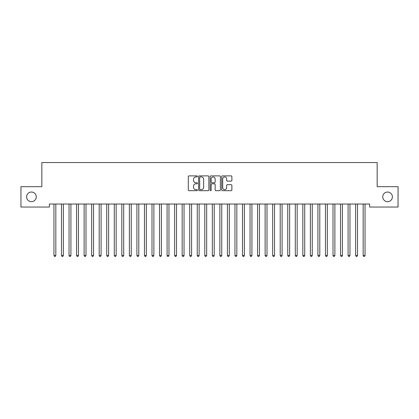 <?xml version="1.0" encoding="UTF-8"?>
<svg xmlns="http://www.w3.org/2000/svg" width="419" height="419" viewBox="0 0 419 419"><rect width="100%" height="100%" fill="white"/><g stroke="black" fill="none" stroke-linecap="round" stroke-linejoin="round"><path stroke-width="0.63" d="M197.433 176.399A0.519 0.519 0 0 0 196.914 175.88L189.048 175.88A0.738 0.738 0 0 0 188.309 176.619L188.309 189.948A0.738 0.738 0 0 0 189.048 190.687L196.914 190.687A0.519 0.519 0 0 0 197.433 190.168A0.519 0.519 0 0 0 196.914 189.65L195.898 189.65A2.367 2.367 0 0 1 193.526 187.283L193.526 186.172A2.367 2.367 0 0 1 195.898 183.805L196.914 183.805A0.519 0.519 0 0 0 197.433 183.286A0.519 0.519 0 0 0 196.914 182.768L195.898 182.768A2.367 2.367 0 0 1 193.526 180.395L193.526 179.285A2.367 2.367 0 0 1 195.898 176.918L196.914 176.918A0.519 0.519 0 0 0 197.433 176.399M382.741 196.862A4.829 4.829 0 0 0 387.565 201.686A4.829 4.829 0 0 0 392.394 196.862A4.829 4.829 0 0 0 387.565 192.033A4.829 4.829 0 0 0 382.741 196.862M26.607 196.862A4.829 4.829 0 0 0 31.435 201.686A4.829 4.829 0 0 0 36.259 196.862A4.829 4.829 0 0 0 31.435 192.033A4.829 4.829 0 0 0 26.607 196.862M231.136 181.102A0.738 0.738 0 0 0 231.875 180.359L231.875 176.619A0.738 0.738 0 0 0 231.136 175.88L222.4 175.88A0.738 0.738 0 0 0 221.661 176.619L221.661 189.948A0.738 0.738 0 0 0 222.4 190.687L231.136 190.687A0.738 0.738 0 0 0 231.875 189.948L231.875 185.428A0.738 0.738 0 0 0 231.136 184.69L227.397 184.69A0.738 0.738 0 0 0 226.658 185.428L226.658 187.67A1.98 1.98 0 0 1 224.678 189.65A1.98 1.98 0 0 1 222.693 187.67L222.693 178.897A1.98 1.98 0 0 1 224.678 176.918A1.98 1.98 0 0 1 226.658 178.897L226.658 180.359A0.738 0.738 0 0 0 227.397 181.102L231.136 181.102M369.616 204.027L49.384 204.027L49.384 207.044L20.95 207.044L20.95 186.68L41.842 186.68L41.842 162.546L377.158 162.546L377.158 186.68L398.05 186.68L398.05 207.044L369.616 207.044L369.616 204.027M208.851 176.619A0.738 0.738 0 0 0 208.112 175.88L199.376 175.88A0.738 0.738 0 0 0 198.637 176.619L198.637 189.948A0.738 0.738 0 0 0 199.376 190.687L208.112 190.687A0.738 0.738 0 0 0 208.851 189.948L208.851 176.619M210.888 175.88L219.624 175.88A0.738 0.738 0 0 1 220.363 176.619L220.363 189.948A0.738 0.738 0 0 1 219.624 190.687L215.885 190.687A0.738 0.738 0 0 1 215.146 189.948L215.146 184.543A0.738 0.738 0 0 0 214.402 183.805L211.925 183.805A0.738 0.738 0 0 0 211.186 184.543L211.186 190.168A0.519 0.519 0 0 1 210.668 190.687A0.519 0.519 0 0 1 210.149 190.168L210.149 176.619A0.738 0.738 0 0 1 210.888 175.88M200.193 176.918A0.519 0.519 0 0 0 199.674 177.436L199.674 189.131A0.519 0.519 0 0 0 200.193 189.65L201.267 189.65A2.367 2.367 0 0 0 203.634 187.283L203.634 179.285A2.367 2.367 0 0 0 201.267 176.918L200.193 176.918M215.146 178.934A1.98 1.98 0 0 0 213.166 176.954A1.98 1.98 0 0 0 211.186 178.934L211.186 182.024A0.738 0.738 0 0 0 211.925 182.768L214.402 182.768A0.738 0.738 0 0 0 215.146 182.024L215.146 178.934M53.847 204.027L53.894 204.137A0.754 0.754 -179.4 0 1 53.946 204.414L53.946 255.475L55.832 255.475L55.832 204.414A0.754 0.754 -179.4 0 1 55.884 204.137L55.931 204.027M55.832 255.475L55.266 256.454L54.512 256.454L53.946 255.475M61.389 204.027L61.436 204.137A0.754 0.754 -179.4 0 1 61.488 204.414L61.488 255.475L63.374 255.475L63.374 204.414A0.754 0.754 -179.4 0 1 63.426 204.137L63.473 204.027M63.374 255.475L62.808 256.454L62.054 256.454L61.488 255.475M68.931 204.027L68.978 204.137A0.754 0.754 -179.4 0 1 69.03 204.414L69.03 255.475L70.916 255.475L70.916 204.414A0.754 0.754 -179.4 0 1 70.968 204.137L71.015 204.027M70.916 255.475L70.35 256.454L69.596 256.454L69.03 255.475M76.473 204.027L76.52 204.137A0.754 0.754 -179.4 0 1 76.572 204.414L76.572 255.475L78.458 255.475L78.458 204.414A0.754 0.754 -179.4 0 1 78.51 204.137L78.557 204.027M78.458 255.475L77.892 256.454L77.138 256.454L76.572 255.475M84.015 204.027L84.062 204.137A0.754 0.754 -179.4 0 1 84.114 204.414L84.114 255.475L86 255.475L86 204.414A0.754 0.754 -179.4 0 1 86.052 204.137L86.099 204.027M86 255.475L85.434 256.454L84.68 256.454L84.114 255.475M91.557 204.027L91.604 204.137A0.754 0.754 -179.4 0 1 91.656 204.414L91.656 255.475L93.542 255.475L93.542 204.414A0.754 0.754 -179.4 0 1 93.594 204.137L93.641 204.027M93.542 255.475L92.976 256.454L92.222 256.454L91.656 255.475M99.099 204.027L99.146 204.137A0.754 0.754 -179.4 0 1 99.198 204.414L99.198 255.475L101.084 255.475L101.084 204.414A0.754 0.754 -179.4 0 1 101.136 204.137L101.183 204.027M101.084 255.475L100.518 256.454L99.764 256.454L99.198 255.475M106.641 204.027L106.688 204.137A0.754 0.754 -179.4 0 1 106.74 204.414L106.74 255.475L108.626 255.475L108.626 204.414A0.754 0.754 -179.4 0 1 108.678 204.137L108.725 204.027M108.626 255.475L108.06 256.454L107.306 256.454L106.74 255.475M114.183 204.027L114.23 204.137A0.754 0.754 -179.4 0 1 114.282 204.414L114.282 255.475L116.168 255.475L116.168 204.414A0.754 0.754 -179.4 0 1 116.22 204.137L116.267 204.027M116.168 255.475L115.602 256.454L114.848 256.454L114.282 255.475M121.725 204.027L121.772 204.137A0.754 0.754 -179.4 0 1 121.824 204.414L121.824 255.475L123.71 255.475L123.71 204.414A0.754 0.754 -179.4 0 1 123.762 204.137L123.809 204.027M123.71 255.475L123.144 256.454L122.39 256.454L121.824 255.475M129.267 204.027L129.314 204.137A0.754 0.754 -179.4 0 1 129.366 204.414L129.366 255.475L131.252 255.475L131.252 204.414A0.754 0.754 -179.4 0 1 131.304 204.137L131.351 204.027M131.252 255.475L130.686 256.454L129.932 256.454L129.366 255.475M136.809 204.027L136.856 204.137A0.754 0.754 -179.4 0 1 136.908 204.414L136.908 255.475L138.794 255.475L138.794 204.414A0.754 0.754 -179.4 0 1 138.846 204.137L138.893 204.027M138.794 255.475L138.228 256.454L137.474 256.454L136.908 255.475M144.351 204.027L144.398 204.137A0.754 0.754 -179.4 0 1 144.45 204.414L144.45 255.475L146.336 255.475L146.336 204.414A0.754 0.754 -179.4 0 1 146.388 204.137L146.435 204.027M146.336 255.475L145.77 256.454L145.016 256.454L144.45 255.475M151.893 204.027L151.94 204.137A0.754 0.754 -179.4 0 1 151.992 204.414L151.992 255.475L153.878 255.475L153.878 204.414A0.754 0.754 -179.4 0 1 153.93 204.137L153.977 204.027M153.878 255.475L153.312 256.454L152.558 256.454L151.992 255.475M159.435 204.027L159.482 204.137A0.754 0.754 -179.4 0 1 159.534 204.414L159.534 255.475L161.42 255.475L161.42 204.414A0.754 0.754 -179.4 0 1 161.472 204.137L161.519 204.027M161.42 255.475L160.854 256.454L160.1 256.454L159.534 255.475M166.977 204.027L167.024 204.137A0.754 0.754 -179.4 0 1 167.076 204.414L167.076 255.475L168.962 255.475L168.962 204.414A0.754 0.754 -179.4 0 1 169.014 204.137L169.061 204.027M168.962 255.475L168.396 256.454L167.642 256.454L167.076 255.475M174.519 204.027L174.566 204.137A0.754 0.754 -179.4 0 1 174.618 204.414L174.618 255.475L176.504 255.475L176.504 204.414A0.754 0.754 -179.4 0 1 176.556 204.137L176.603 204.027M176.504 255.475L175.938 256.454L175.184 256.454L174.618 255.475M182.061 204.027L182.108 204.137A0.754 0.754 -179.4 0 1 182.16 204.414L182.16 255.475L184.046 255.475L184.046 204.414A0.754 0.754 -179.4 0 1 184.098 204.137L184.145 204.027M184.046 255.475L183.48 256.454L182.726 256.454L182.16 255.475M189.603 204.027L189.65 204.137A0.754 0.754 -179.4 0 1 189.702 204.414L189.702 255.475L191.588 255.475L191.588 204.414A0.754 0.754 -179.4 0 1 191.64 204.137L191.687 204.027M191.588 255.475L191.022 256.454L190.268 256.454L189.702 255.475M197.145 204.027L197.192 204.137A0.754 0.754 -179.4 0 1 197.244 204.414L197.244 255.475L199.13 255.475L199.13 204.414A0.754 0.754 -179.4 0 1 199.182 204.137L199.229 204.027M199.13 255.475L198.564 256.454L197.81 256.454L197.244 255.475M204.687 204.027L204.734 204.137A0.754 0.754 -179.4 0 1 204.786 204.414L204.786 255.475L206.672 255.475L206.672 204.414A0.754 0.754 -179.4 0 1 206.724 204.137L206.771 204.027M206.672 255.475L206.106 256.454L205.352 256.454L204.786 255.475M212.229 204.027L212.276 204.137A0.754 0.754 -179.4 0 1 212.328 204.414L212.328 255.475L214.214 255.475L214.214 204.414A0.754 0.754 -179.4 0 1 214.266 204.137L214.313 204.027M214.214 255.475L213.648 256.454L212.894 256.454L212.328 255.475M219.771 204.027L219.818 204.137A0.754 0.754 -179.4 0 1 219.87 204.414L219.87 255.475L221.756 255.475L221.756 204.414A0.754 0.754 -179.4 0 1 221.808 204.137L221.855 204.027M221.756 255.475L221.19 256.454L220.436 256.454L219.87 255.475M227.313 204.027L227.36 204.137A0.754 0.754 -179.4 0 1 227.412 204.414L227.412 255.475L229.298 255.475L229.298 204.414A0.754 0.754 -179.4 0 1 229.35 204.137L229.397 204.027M229.298 255.475L228.732 256.454L227.978 256.454L227.412 255.475M234.855 204.027L234.902 204.137A0.754 0.754 -179.4 0 1 234.954 204.414L234.954 255.475L236.84 255.475L236.84 204.414A0.754 0.754 -179.4 0 1 236.892 204.137L236.939 204.027M236.84 255.475L236.274 256.454L235.52 256.454L234.954 255.475M242.397 204.027L242.444 204.137A0.754 0.754 -179.4 0 1 242.496 204.414L242.496 255.475L244.382 255.475L244.382 204.414A0.754 0.754 -179.4 0 1 244.434 204.137L244.481 204.027M244.382 255.475L243.816 256.454L243.062 256.454L242.496 255.475M249.939 204.027L249.986 204.137A0.754 0.754 -179.4 0 1 250.038 204.414L250.038 255.475L251.924 255.475L251.924 204.414A0.754 0.754 -179.4 0 1 251.976 204.137L252.023 204.027M251.924 255.475L251.358 256.454L250.604 256.454L250.038 255.475M257.481 204.027L257.528 204.137A0.754 0.754 -179.4 0 1 257.58 204.414L257.58 255.475L259.466 255.475L259.466 204.414A0.754 0.754 -179.4 0 1 259.518 204.137L259.565 204.027M259.466 255.475L258.9 256.454L258.146 256.454L257.58 255.475M265.023 204.027L265.07 204.137A0.754 0.754 -179.4 0 1 265.122 204.414L265.122 255.475L267.008 255.475L267.008 204.414A0.754 0.754 -179.4 0 1 267.06 204.137L267.107 204.027M267.008 255.475L266.442 256.454L265.688 256.454L265.122 255.475M272.565 204.027L272.612 204.137A0.754 0.754 -179.4 0 1 272.664 204.414L272.664 255.475L274.55 255.475L274.55 204.414A0.754 0.754 -179.4 0 1 274.602 204.137L274.649 204.027M274.55 255.475L273.984 256.454L273.23 256.454L272.664 255.475M280.107 204.027L280.154 204.137A0.754 0.754 -179.4 0 1 280.206 204.414L280.206 255.475L282.092 255.475L282.092 204.414A0.754 0.754 -179.4 0 1 282.144 204.137L282.191 204.027M282.092 255.475L281.526 256.454L280.772 256.454L280.206 255.475M287.649 204.027L287.696 204.137A0.754 0.754 -179.4 0 1 287.748 204.414L287.748 255.475L289.634 255.475L289.634 204.414A0.754 0.754 -179.4 0 1 289.686 204.137L289.733 204.027M289.634 255.475L289.068 256.454L288.314 256.454L287.748 255.475M295.191 204.027L295.238 204.137A0.754 0.754 -179.4 0 1 295.29 204.414L295.29 255.475L297.176 255.475L297.176 204.414A0.754 0.754 -179.4 0 1 297.228 204.137L297.275 204.027M297.176 255.475L296.61 256.454L295.856 256.454L295.29 255.475M302.733 204.027L302.78 204.137A0.754 0.754 -179.4 0 1 302.832 204.414L302.832 255.475L304.718 255.475L304.718 204.414A0.754 0.754 -179.4 0 1 304.77 204.137L304.817 204.027M304.718 255.475L304.152 256.454L303.398 256.454L302.832 255.475M310.275 204.027L310.322 204.137A0.754 0.754 -179.4 0 1 310.374 204.414L310.374 255.475L312.26 255.475L312.26 204.414A0.754 0.754 -179.4 0 1 312.312 204.137L312.359 204.027M312.26 255.475L311.694 256.454L310.94 256.454L310.374 255.475M317.817 204.027L317.864 204.137A0.754 0.754 -179.4 0 1 317.916 204.414L317.916 255.475L319.802 255.475L319.802 204.414A0.754 0.754 -179.4 0 1 319.854 204.137L319.901 204.027M319.802 255.475L319.236 256.454L318.482 256.454L317.916 255.475M325.359 204.027L325.406 204.137A0.754 0.754 -179.4 0 1 325.458 204.414L325.458 255.475L327.344 255.475L327.344 204.414A0.754 0.754 -179.4 0 1 327.396 204.137L327.443 204.027M327.344 255.475L326.778 256.454L326.024 256.454L325.458 255.475M332.901 204.027L332.948 204.137A0.754 0.754 -179.4 0 1 333 204.414L333 255.475L334.886 255.475L334.886 204.414A0.754 0.754 -179.4 0 1 334.938 204.137L334.985 204.027M334.886 255.475L334.32 256.454L333.566 256.454L333 255.475M340.443 204.027L340.49 204.137A0.754 0.754 -179.4 0 1 340.542 204.414L340.542 255.475L342.428 255.475L342.428 204.414A0.754 0.754 -179.4 0 1 342.48 204.137L342.527 204.027M342.428 255.475L341.862 256.454L341.108 256.454L340.542 255.475M347.985 204.027L348.032 204.137A0.754 0.754 -179.4 0 1 348.084 204.414L348.084 255.475L349.97 255.475L349.97 204.414A0.754 0.754 -179.4 0 1 350.022 204.137L350.069 204.027M349.97 255.475L349.404 256.454L348.65 256.454L348.084 255.475M355.527 204.027L355.574 204.137A0.754 0.754 -179.4 0 1 355.626 204.414L355.626 255.475L357.512 255.475L357.512 204.414A0.754 0.754 -179.4 0 1 357.564 204.137L357.611 204.027M357.512 255.475L356.946 256.454L356.192 256.454L355.626 255.475M363.069 204.027L363.116 204.137A0.754 0.754 -179.4 0 1 363.168 204.414L363.168 255.475L365.054 255.475L365.054 204.414A0.754 0.754 -179.4 0 1 365.106 204.137L365.153 204.027M365.054 255.475L364.488 256.454L363.734 256.454L363.168 255.475"/></g></svg>
